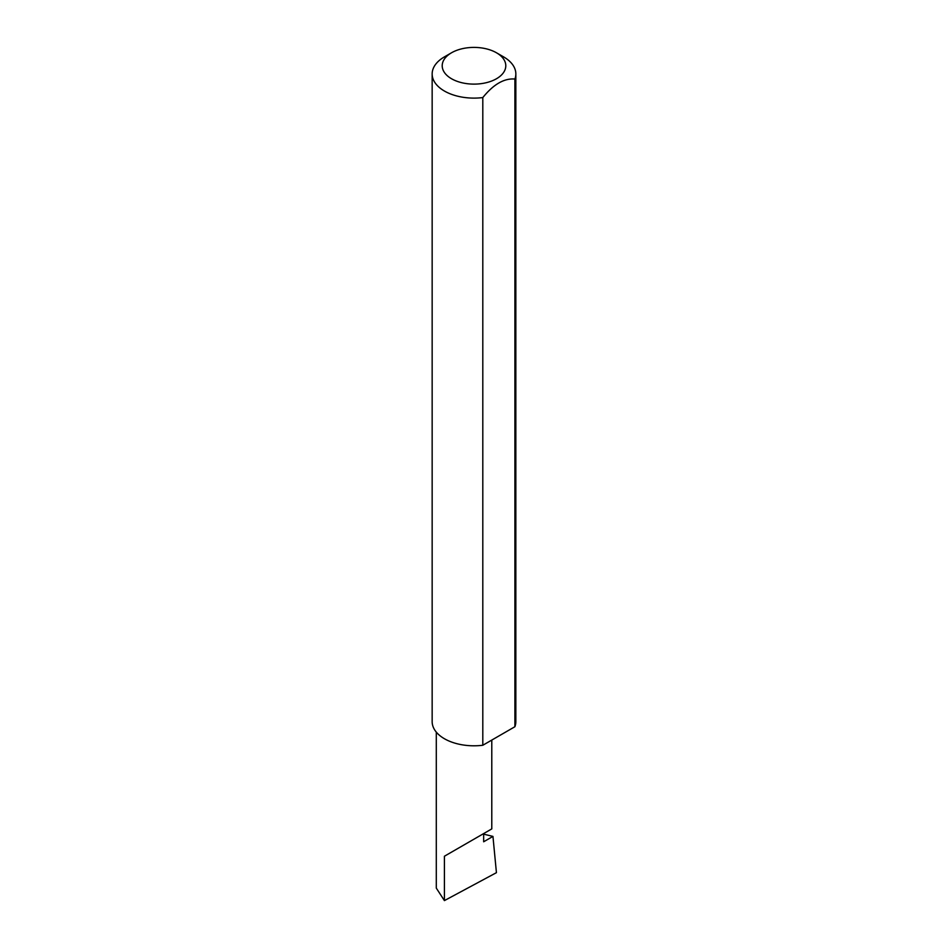 <?xml version="1.0" encoding="UTF-8"?>
<svg xmlns="http://www.w3.org/2000/svg" width="948" height="948" viewBox="0 0 948 948"><rect width="100%" height="100%" fill="white"/><g stroke="black" fill="none" stroke-linecap="round" stroke-linejoin="round"><path stroke-width="1.42" d="M483.658 834.145L492.948 836.409L483.658 841.777L483.658 833.588L491.787 828.896L491.787 740.068M483.658 833.588C490.187 829.82 497.913 825.353 483.658 833.588L444.411 856.234L483.658 833.588M451.521 78.743A31.794 18.356 0 0 0 496.479 78.743A31.794 18.356 0 0 0 496.479 52.78L503.589 56.88A41.842 24.15 180 0 1 515.842 73.956A41.842 24.15 180 0 1 514.906 79.04C504.206 78.127 493.505 84.301 482.805 97.573A41.842 24.15 180 0 1 444.411 91.032A41.842 24.15 180 0 1 432.158 73.956A41.842 24.15 180 0 1 444.411 56.88L451.521 52.78A31.794 18.356 0 0 0 451.521 78.743M482.805 97.573L482.805 745.258A41.842 24.15 180 0 1 444.411 738.729A41.842 24.15 180 0 1 432.158 721.641L432.158 73.956M492.948 836.409L496.432 872.67L444.411 900.6L436.293 888.098L436.293 732.105M444.411 900.6L444.411 856.234M514.906 79.04L514.906 726.725A41.842 24.15 180 0 0 515.842 721.641L515.842 73.956M482.805 745.258L514.906 726.725M503.589 56.88L496.479 52.78A31.794 18.356 0 0 0 451.521 52.78"/></g></svg>
